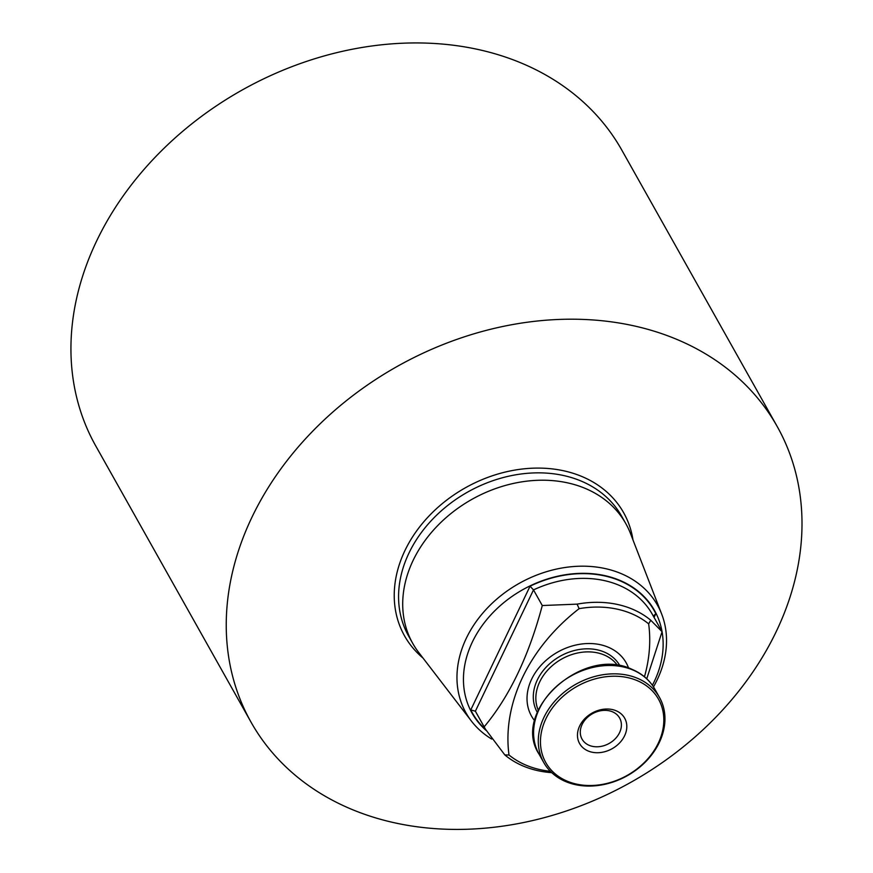 <?xml version="1.0" encoding="UTF-8"?>
<svg xmlns="http://www.w3.org/2000/svg" width="873" height="873" viewBox="0 0 873 873"><rect width="100%" height="100%" fill="white"/><g stroke="black" fill="none" stroke-linecap="round" stroke-linejoin="round"><path stroke-width="1.31" d="M628.571 668.063A54.322 42.93 150.7 0 0 600.275 644.689A54.322 42.93 150.7 0 0 539.972 666.525A54.322 42.93 150.7 0 0 534.723 720.825M644.46 676.782A172.439 136.286 -29.3 0 0 648.65 623.857A97.427 76.999 150.7 0 0 579.137 608.656A172.439 136.286 -29.3 0 0 509.014 755.014A97.427 76.999 150.7 0 0 550.361 771.295M648.65 623.857L650.767 620.256A100.875 79.727 150.7 0 0 577.086 604.138L579.137 608.656M653.288 616.109L655.83 613.697A104.323 82.455 150.7 0 0 530.053 586.198L533.501 589.908L542.275 605.535L577.086 604.138M650.767 620.256L662.072 631.725A104.673 82.728 150.7 0 0 604.618 575.58A104.673 82.728 150.7 0 0 484.089 622.973A104.673 82.728 150.7 0 0 486.196 730.505M509.014 755.014L504.834 754.938A100.875 79.727 150.7 0 0 551.747 772.649M504.834 754.938L485.53 729.315L475.381 711.2L470.765 709.924A104.323 82.455 150.7 0 0 485.672 729.577M652.382 685.272A104.673 82.728 150.7 0 0 662.072 631.725L646.74 678.79M653.473 686.887A109.845 86.82 150.7 0 0 661.69 614.101A109.845 86.82 150.7 0 0 605.109 568.552A109.845 86.82 150.7 0 0 483.882 611.864A109.845 86.82 150.7 0 0 471.409 721.076A109.845 86.82 150.7 0 0 491.652 739.049M661.69 614.101L630.492 533.523A122.22 96.597 150.7 0 0 625.832 523.647A122.22 96.597 150.7 0 0 567.537 482.845A122.22 96.597 150.7 0 0 437.209 526.092A122.22 96.597 150.7 0 0 412.754 643.423A122.22 96.597 150.7 0 0 418.778 652.546L471.409 721.076M633.231 325.705A301.763 238.504 150.7 0 0 311.443 432.484A301.763 238.504 150.7 0 0 251.064 722.211A301.763 238.504 150.7 0 0 630.993 782.23A301.763 238.504 150.7 0 0 777.166 426.439A301.763 238.504 150.7 0 0 633.231 325.705M484.166 726.827C509.396 696.654 528.765 656.223 542.275 605.535M777.166 426.439L621.849 150.178A301.763 238.504 150.7 0 0 477.924 49.445A301.763 238.504 150.7 0 0 156.136 156.212A301.763 238.504 150.7 0 0 95.757 445.939L251.064 722.211M637.345 678.245A66.392 52.467 150.7 0 0 561.077 694.843A66.392 52.467 150.7 0 0 543.737 762.489A66.392 52.467 150.7 0 0 627.327 775.693A66.392 52.467 150.7 0 0 659.486 697.418A66.392 52.467 150.7 0 0 637.345 678.245M636.941 680.514A64.667 51.103 150.7 0 0 540.627 737.652A64.667 51.103 150.7 0 0 628.822 774.471A64.667 51.103 150.7 0 0 636.941 680.514M616.054 710.731A25.863 20.439 150.7 0 0 577.533 733.582A25.863 20.439 150.7 0 0 612.802 748.314A25.863 20.439 150.7 0 0 616.054 710.731M612.442 711.79A21.552 17.034 150.7 0 0 587.671 717.17A21.552 17.034 150.7 0 0 582.051 739.136A21.552 17.034 150.7 0 0 609.179 743.425A21.552 17.034 150.7 0 0 619.623 718.01A21.552 17.034 150.7 0 0 612.442 711.79M661.396 630.448L652.273 614.221A100.875 79.727 150.7 0 0 533.501 589.908L475.381 711.2A100.875 79.727 150.7 0 0 476.407 713.088L485.53 729.315M470.765 709.924L530.053 586.198M654.063 617.397L655.83 613.697M625.832 523.647L621.685 516.27A122.22 96.597 150.7 0 0 563.391 475.479A122.22 96.597 150.7 0 0 433.073 518.726A122.22 96.597 150.7 0 0 408.619 636.057L412.754 643.423M632.99 539.972A125.668 99.315 150.7 0 0 563.718 470.798A125.668 99.315 150.7 0 0 418.342 528.591A125.668 99.315 150.7 0 0 422.99 658.035M632.652 669.897A66.392 52.467 150.7 0 0 556.385 686.494A66.392 52.467 150.7 0 0 539.045 754.141C510.53 711.2 583.055 645.202 632.128 669.405C642.19 673.672 649.741 680.231 654.794 689.081A66.392 52.467 150.7 0 0 632.652 669.897M617.626 665.532A45.702 36.12 150.7 0 0 604.029 654.914A45.702 36.12 150.7 0 0 552.969 665.073A45.702 36.12 150.7 0 0 538.248 710.153M619.994 665.892A47.426 37.484 150.7 0 0 604.061 651.967A47.426 37.484 150.7 0 0 549.455 663.927A47.426 37.484 150.7 0 0 537.321 712.368M539.045 754.141L543.737 762.489M654.794 689.081L659.486 697.418"/></g></svg>
